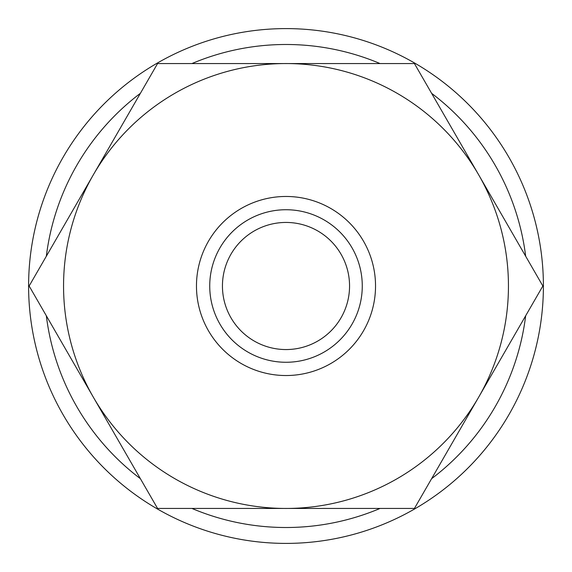 <?xml version="1.0" encoding="UTF-8"?>
<svg xmlns="http://www.w3.org/2000/svg" width="572" height="572" viewBox="0 0 572 572"><rect width="100%" height="100%" fill="white"/><g stroke="black" fill="none" stroke-linecap="round" stroke-linejoin="round"><path stroke-width="0.86" d="M525.668 256.227A241.513 241.513 0 0 0 431.617 93.322M380.051 63.556A241.513 241.513 0 0 0 191.949 63.556M140.383 93.322A241.513 241.513 0 0 0 46.332 256.227M543.4 286A257.4 257.4 0 0 0 286 28.6A257.4 257.4 0 0 0 28.6 286A257.4 257.4 0 0 0 286 543.4A257.4 257.4 0 0 0 543.4 286M375.532 286A89.532 89.532 0 0 0 286 196.468A89.532 89.532 0 0 0 196.468 286A89.532 89.532 0 0 0 286 375.532A89.532 89.532 0 0 0 375.532 286M362.269 286A76.269 76.269 0 0 0 286 209.731A76.269 76.269 0 0 0 209.731 286A76.269 76.269 0 0 0 286 362.269A76.269 76.269 0 0 0 362.269 286M542.857 286L478.642 174.775A222.444 222.444 0 0 0 63.556 286A222.444 222.444 0 0 0 478.642 397.225A222.444 222.444 0 0 0 478.642 174.775L414.428 63.556L157.572 63.556L29.143 286L157.572 508.444L414.428 508.444L542.857 286M222.444 286A63.556 63.556 0 0 1 286 222.444A63.556 63.556 0 0 1 349.556 286A63.556 63.556 0 0 1 286 349.556A63.556 63.556 0 0 1 222.444 286M46.332 315.773A241.513 241.513 0 0 0 140.383 478.678M191.949 508.444A241.513 241.513 0 0 0 380.051 508.444M431.617 478.678A241.513 241.513 0 0 0 525.668 315.773"/></g></svg>
